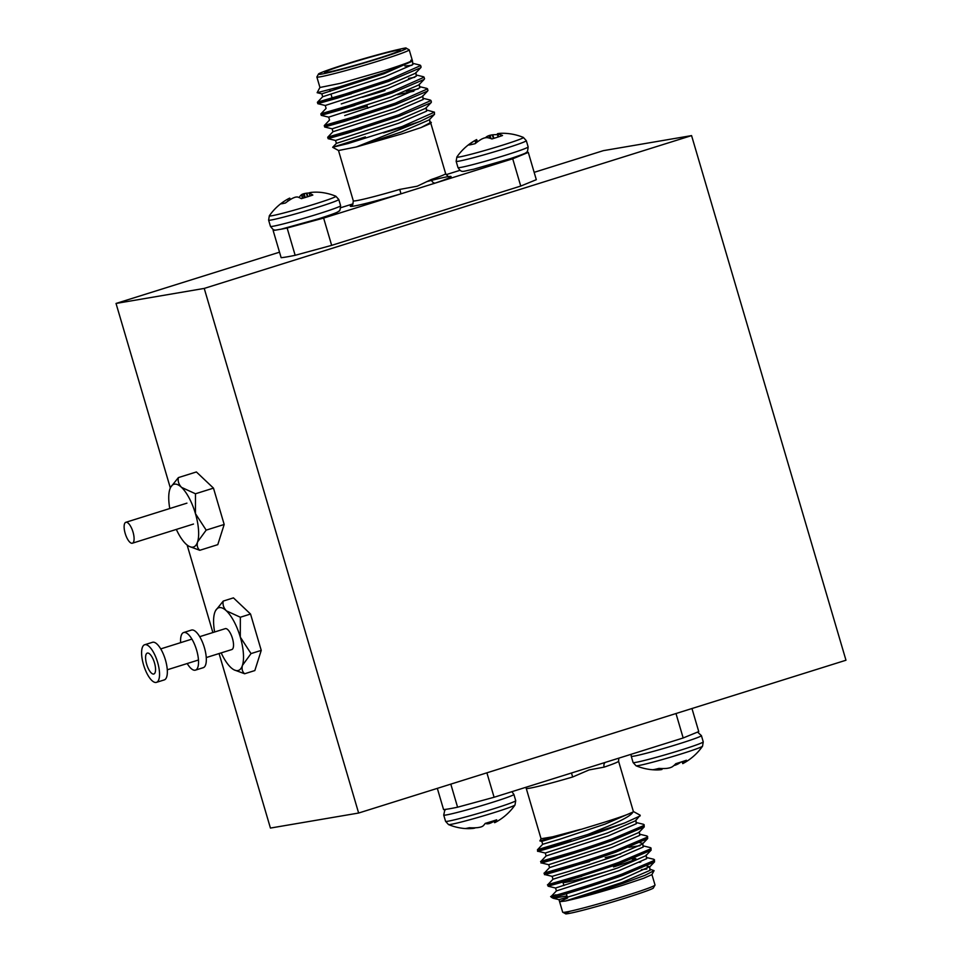 <?xml version="1.0" encoding="UTF-8"?>
<svg xmlns="http://www.w3.org/2000/svg" width="962" height="962" viewBox="0 0 962 962"><rect width="100%" height="100%" fill="white"/><g stroke="black" fill="none" stroke-linecap="round" stroke-linejoin="round"><path stroke-width="1.44" d="M132.203 543.241A10.955 3.944 72.6 0 1 125.264 533.682A10.955 3.944 72.6 0 1 125.83 522.306A10.955 3.944 72.6 0 1 126.022 522.258A10.955 3.944 72.6 0 1 132.948 531.83A10.955 3.944 72.6 0 1 132.383 543.205A10.955 3.944 72.6 0 1 132.203 543.241M163.925 679.99A19.709 7.095 -107.4 0 0 164.261 679.918A19.709 7.095 -107.4 0 0 165.284 659.439A19.709 7.095 -107.4 0 0 152.814 642.219A19.709 7.095 -107.4 0 0 152.477 642.303L144.673 644.744A19.709 7.095 -107.4 0 0 143.663 665.211A19.709 7.095 -107.4 0 0 156.133 682.443A19.709 7.095 -107.4 0 0 156.469 682.359A19.709 7.095 -107.4 0 0 157.479 661.892A19.709 7.095 -107.4 0 0 145.009 644.66A19.709 7.095 -107.4 0 0 144.673 644.744M221.188 652.885A32.852 11.821 -107.4 0 0 230.7 667.363A32.852 11.821 -107.4 0 0 234.187 669.901A32.852 11.821 -107.4 0 0 242.448 665.367A32.852 11.821 -107.4 0 0 240.296 637.097A32.852 11.821 -107.4 0 0 226.395 610.846A32.852 11.821 -107.4 0 0 219.288 607.623A32.852 11.821 -107.4 0 0 215.596 610.593A32.852 11.821 -107.4 0 0 214.646 612.842A32.852 11.821 -107.4 0 0 214.634 631.986M215.596 610.593L223.244 601.07C222.511 604.569 223.569 607.828 226.395 610.846L240.344 617.231L240.296 637.097L251.034 653.583L242.448 665.367C241.546 668.915 242.28 671.716 244.637 673.761L234.187 669.901M147.487 653.054A10.955 3.944 -107.4 0 0 147.294 653.102A10.955 3.944 -107.4 0 0 146.729 664.477A10.955 3.944 -107.4 0 0 153.655 674.049A10.955 3.944 -107.4 0 0 153.848 674.001A10.955 3.944 -107.4 0 0 154.413 662.626A10.955 3.944 -107.4 0 0 147.487 653.054M231.638 649.591A10.955 3.944 -107.4 0 0 231.818 649.554A10.955 3.944 -107.4 0 0 232.383 638.179A10.955 3.944 -107.4 0 0 225.457 628.607A10.955 3.944 -107.4 0 0 225.276 628.655A10.955 3.944 -107.4 0 0 225.096 628.727M223.244 601.07L233.441 597.871L250.541 614.033L261.243 650.384L254.834 670.562L244.637 673.761M240.344 617.231L250.541 614.033M251.034 653.583L261.243 650.384M176.335 529.425A32.852 11.821 -107.4 0 0 185.834 543.903A32.852 11.821 -107.4 0 0 189.334 546.44A32.852 11.821 -107.4 0 0 197.595 541.895A32.852 11.821 -107.4 0 0 195.442 513.636A32.852 11.821 -107.4 0 0 181.541 487.373A32.852 11.821 -107.4 0 0 174.423 484.163A32.852 11.821 -107.4 0 0 170.743 487.133A32.852 11.821 -107.4 0 0 169.793 489.381A32.852 11.821 -107.4 0 0 169.781 508.525M170.743 487.133L178.391 477.597C177.657 481.108 178.716 484.367 181.541 487.373L195.478 493.771L195.442 513.636L206.181 530.122L197.595 541.895C196.693 545.454 197.426 548.256 199.783 550.3L189.334 546.44M178.391 477.597L196.392 471.957L213.48 488.131L224.182 524.47L217.785 544.648L199.783 550.3M195.478 493.771L213.48 488.131M206.181 530.122L224.182 524.47M202.91 667.772A19.709 7.095 -107.4 0 0 203.259 667.688A19.709 7.095 -107.4 0 0 204.269 647.222A19.709 7.095 -107.4 0 0 191.799 630.002A19.709 7.095 -107.4 0 0 191.462 630.074L183.658 632.527A19.709 7.095 -107.4 0 0 180.652 642.64M187.205 663.539A19.709 7.095 -107.4 0 0 195.118 670.213A19.709 7.095 -107.4 0 0 195.454 670.129A19.709 7.095 -107.4 0 0 196.476 649.663A19.709 7.095 -107.4 0 0 183.995 632.443A19.709 7.095 -107.4 0 0 183.658 632.527M534.163 172.342L603.366 150.649L691.57 135.606L845.971 660.233L358.634 813.034L204.233 288.42L691.57 135.606M170.334 487.95L116.029 303.451L279.521 252.188M358.634 813.034L270.43 828.066L219.071 653.547M212.879 632.539L187.121 545.009M116.029 303.451L204.233 288.42M376.515 58.898A39.418 1.792 -16.4 0 0 400.228 50.168A39.418 1.792 -16.4 0 0 348.316 63.708A39.418 1.792 -16.4 0 0 324.603 72.427A39.418 1.792 -16.4 0 0 376.515 58.898M412.289 60.305L409.199 49.808A48.124 2.189 163.6 0 1 380.243 60.462A48.124 2.189 163.6 0 1 316.859 76.984L319.949 87.482L340.524 83.309L383.333 70.96C406.06 63.708 415.223 60.137 410.834 60.233M412.602 63.3L420.021 65.091L421.14 66.943L420.695 67.773L388.852 81.277L337.434 98.124C307.912 106.481 312.566 105.026 351.407 93.783M420.827 67.653L415.488 73.244L387.566 85.353L325.252 105.483L317.833 103.704L317.4 102.273L322.679 96.741L384.992 76.611L412.914 64.502L412.433 60.822M420.719 65.536L388.444 79.87L337.013 96.717C307.491 105.062 312.157 103.619 350.986 92.376M383.561 132.876A54.75 2.489 -16.4 0 0 402.356 127.164A54.75 2.489 -16.4 0 0 420.069 121.392L434.427 114.406L434.451 112.169L402.164 126.503L348.136 143.53L332.708 147.246L365.38 136.905M422.895 98.268L430.315 100.06L431.433 101.924L430.988 102.754L399.146 116.258L347.727 133.105C318.206 141.45 322.859 140.007 361.7 128.764M431.12 102.621L425.781 108.213L397.859 120.322L335.546 140.464L328.126 138.672L327.705 137.241L361.279 127.345C322.45 138.588 317.785 140.031 347.306 131.686L398.737 114.839L431.012 100.505M419.456 86.616L426.887 88.408L428.006 90.26L427.561 91.089L395.719 104.593L344.3 121.44C314.766 129.798 319.432 128.343 358.273 117.099M427.693 90.969L422.354 96.561L394.432 108.67L332.118 128.8L324.699 127.02L324.278 125.577L357.852 115.693C319.011 126.936 314.358 128.379 343.879 120.034L395.298 103.187L427.585 88.853M416.029 74.952L423.448 76.744L424.567 78.607L424.134 79.437L392.292 92.941L340.861 109.788C311.339 118.134 316.005 116.691 354.834 105.447M424.254 79.305L418.915 84.896L390.993 97.006L328.691 117.148L321.26 115.356L320.839 113.925L354.942 103.884M424.158 77.188L391.871 91.522L340.452 108.369C310.918 116.715 315.584 115.272 354.425 104.028M426.322 109.933L434.451 112.169M397.246 94.733L413.864 91.198M406.204 91.234L418.157 88.973M408.537 78.403L414.718 77.321M319.937 87.434L317.135 92.701L339.634 86.82L384.487 72.583L412.53 61.087L412.265 60.257M332.696 147.33L338.564 150.517L356.313 146.97L420.069 121.392M429.593 119.12L430.074 122.787L421.128 127.537L430.796 123.364L431.313 122.427L421.128 127.537L401.863 133.91L356.313 146.97L401.286 131.986L429.208 119.877L434.547 114.286M429.761 121.585L431.313 122.427M338.492 150.481L353.294 200.805A48.124 2.189 -16.4 0 0 399.735 189.418L417.243 186.195L431.229 179.545A48.124 2.189 -16.4 0 0 445.634 173.629L430.832 123.304M280.7 229.281A136.857 6.241 -16.4 0 0 287.133 228.018L323.629 218.073L400.998 193.819L512.71 158.79L528.294 152.405A136.857 6.241 -16.4 0 0 525.998 152.669M353.054 203.848L340.788 207.696M274.326 229.918L273.112 230.411A136.857 6.241 -16.4 0 0 276.31 230.014M459.992 170.322L446.103 174.675M323.629 218.073L331.662 245.358L295.154 255.303A136.857 6.241 163.6 0 1 281.144 257.696L273.112 230.411M528.294 152.405L536.315 179.69L520.743 186.063L512.71 158.79M331.662 245.358L520.743 186.063M287.133 228.018L295.154 255.303M404.894 66.029L411.904 65.272M412.53 61.087L384.139 73.689L321.825 93.831L322.679 96.741M343.843 112.662L367.219 106.337M415.861 72.487L416.342 76.154L388.42 88.263L341.269 103.92M419.3 84.139L419.781 87.819L391.859 99.928L344.709 115.584M422.727 95.803L423.208 99.471L395.286 111.58L332.972 131.722L327.705 137.241M426.154 107.455L426.635 111.135L398.713 123.244L336.399 143.374L332.708 147.246M362.229 97.258A37.229 1.696 -16.4 0 0 384.992 90.512M399.735 189.418L400.998 193.819A52.501 2.393 163.6 0 1 352.248 204.954M426.659 181.65A52.501 2.393 163.6 0 1 435.353 183.045A4.377 2.97 71.2 0 1 431.229 179.545M268.614 220.13A36.568 1.671 163.6 0 0 271.14 220.009A36.568 1.671 163.6 0 0 316.787 207.576A36.568 1.671 163.6 0 0 338.78 199.483L335.834 196.224A34.716 1.587 163.6 0 1 315.031 203.98A34.716 1.587 163.6 0 1 269.336 215.789L268.614 220.13L270.454 226.371A36.568 1.671 163.6 0 0 272.98 226.262A36.568 1.671 163.6 0 0 318.614 213.817A36.568 1.671 163.6 0 0 340.62 205.724C340.199 209.752 339.682 211.508 339.081 210.991C337.518 211.977 339.43 212.097 318.326 218.867L280.94 229.233C273.22 230.339 274.543 231.373 270.454 226.371M319.192 192.256A20.214 0.926 163.6 0 1 319.468 192.256A20.214 0.926 163.6 0 1 319.6 192.292A55.327 51.142 93.4 0 0 311.628 192.352L311.183 192.412A55.099 39.466 83.5 0 0 309.644 192.689L309.259 192.845A55.099 1.094 78.7 0 0 309.283 193.182L309.391 193.266A55.327 20.058 78 0 1 312.83 195.058A20.214 0.926 163.6 0 1 307.467 196.801A20.214 0.926 163.6 0 1 301.346 198.665A55.327 19.625 -112.8 0 0 297.535 196.994L297.222 196.97A55.099 37.602 -115.7 0 0 295.695 197.102L294.781 197.354A55.099 54.593 173.8 0 0 292.761 198.184L292.292 198.412A55.327 51.142 93.4 0 0 285.486 202.982A20.214 0.926 163.6 0 1 280.868 203.776A55.327 51.587 -113.5 0 1 287.518 199.23L287.915 199.014A55.099 39.911 -110.9 0 1 289.321 198.28L289.718 198.124A55.099 1.539 -111.3 0 1 289.827 198.232L289.766 198.316M298.905 197.463A20.214 0.926 163.6 0 1 299.122 197.402A55.327 20.058 78 0 1 301.623 194.601L301.876 194.444A55.099 38.047 78 0 1 303.283 193.867L304.196 193.615A55.099 55.026 133.7 0 1 306.337 193.23L306.866 193.17A55.327 51.587 -113.5 0 1 309.259 193.001M309.283 193.194L309.944 196.007M288.143 201.01L287.518 199.23L288.528 200.745M456.144 161.327A36.568 1.671 163.6 0 0 461.159 160.726A36.568 1.671 163.6 0 0 509.307 147.186A36.568 1.671 163.6 0 0 526.31 140.68L523.364 137.422A34.716 1.587 163.6 0 1 507.299 143.663A34.716 1.587 163.6 0 1 473.112 153.716A34.716 1.587 163.6 0 1 456.866 156.998L456.144 161.327L457.984 167.58A36.568 1.671 163.6 0 0 462.999 166.979A36.568 1.671 163.6 0 0 511.147 153.427A36.568 1.671 163.6 0 0 528.15 146.921C527.729 150.95 527.212 152.705 526.599 152.188C527.837 152.429 522.378 154.593 510.221 158.67L473.304 169.312C462.253 171.224 461.916 173.497 457.984 167.58M523.364 137.422A55.363 55.363 0 0 0 503.847 133.285A55.327 47.354 87.7 0 0 499.326 133.405L498.929 133.453A55.099 32.973 81.8 0 0 497.643 133.67L497.402 133.79A55.099 7.612 78.3 0 1 497.763 134.031L497.955 134.091A55.327 27.958 77.9 0 1 502.537 135.51A20.214 0.926 163.6 0 1 497.763 137.121A20.214 0.926 163.6 0 1 491.931 138.949A55.327 27.513 -113.7 0 0 487 137.626L486.628 137.626A55.099 43.422 -117.9 0 0 484.884 137.843L483.91 138.107A55.099 54.112 118.1 0 0 481.914 138.949L481.469 139.189A55.327 47.354 87.7 0 0 475.204 143.651A20.214 0.926 163.6 0 1 468.819 144.997A55.327 47.787 -111.8 0 1 474.879 140.572L475.228 140.368A55.099 33.405 -110.7 0 1 476.382 139.706L477.513 141.823L476.635 139.574M477.38 141.474A20.214 0.926 163.6 0 1 477.765 141.342A20.214 0.926 163.6 0 1 478.487 141.113M485.365 137.77A55.327 27.958 77.9 0 1 487.205 136.351L487.53 136.195A55.099 43.855 78.4 0 1 489.153 135.534L490.115 135.257A55.099 54.545 -123.8 0 1 492.243 134.86L492.748 134.8A55.327 47.787 -111.8 0 1 497.558 134.656M497.643 133.67L498.051 137.025M476.382 139.706L477.284 141.991M563.215 881.998L563.01 882.358A39.418 1.792 -16.4 0 0 562.998 882.443A39.418 1.792 -16.4 0 0 614.91 868.914A39.418 1.792 -16.4 0 0 615.031 868.878M649.771 869.131L654.076 870.646L651.899 874.626L643.578 878.306L622.967 885.172C598.773 892.676 579.617 897.955 565.488 901.009L559.583 901.695L567.58 898.027M555.904 894.792C534.776 901.454 581.301 888.575 622.173 874.037L654.016 860.533L653.763 859.258L646.332 857.479M566.979 895.947L553.27 898.28L554.629 897.125C563.491 894.804 596.729 884.679 622.594 875.456L654.437 861.952L654.461 859.715M640.74 862.06L639.261 862.337M571.416 841.329L538.431 850.949C530.808 853.691 573.881 841.293 608.874 828.823L624.867 822.895A54.75 2.489 163.6 0 1 608.669 828.162A54.75 2.489 163.6 0 1 587.77 834.487L538.023 849.53L571.007 839.91L537.421 849.807L537.83 851.238L545.262 853.029L607.575 832.888L635.497 820.79L640.187 815.223L633.381 811.519M574.434 851.574L541.45 861.194C533.826 863.924 576.899 851.538 611.88 839.068L643.722 825.564L643.47 824.29L636.038 822.498M574.855 852.993L541.871 862.613C534.235 865.343 577.308 852.957 612.301 840.487L644.143 826.971L644.167 824.735M577.861 863.227L544.877 872.847C537.253 875.588 580.327 863.191 615.319 850.721L647.161 837.217L646.897 835.942L639.477 834.162M578.282 864.646L545.298 874.266C537.674 877.007 580.747 864.61 615.728 852.14L647.57 838.636L647.594 836.399M581.301 874.891L548.316 884.511C540.68 887.241 583.754 874.855 618.746 862.385L650.589 848.881L651.033 848.051L650.324 847.606L642.905 845.814M581.709 876.31C542.881 887.541 538.215 888.996 567.736 880.651L619.167 863.804L651.009 850.288L651.033 848.051M620.694 853.931L605.218 857.611M589.514 861.615L578.799 864.501M635.882 820.021L636.363 823.7L608.441 835.81L546.127 855.939L540.86 861.459L541.281 862.902L548.701 864.694L611.014 844.552L638.936 832.443L644.275 826.851M639.309 831.685L639.79 835.353L611.868 847.462L549.555 867.604L544.276 873.135L544.696 874.554L552.128 876.346L569.312 871.247L614.441 856.204L642.363 844.107L642.736 843.337L639.971 842.76M642.736 843.337L643.217 847.017L615.295 859.126L552.982 879.256L547.715 884.775L548.136 886.218L555.567 888.01L617.869 867.868L645.791 855.759L651.13 850.167M654.076 870.646L644.985 875.324L623.099 883.332C598.4 891.546 579.196 897.438 565.488 901.009L622.161 882.443L650.084 870.333L649.603 866.654L646.837 866.077M633.381 811.567L632.9 812.072C631.673 815.079 623.196 819.889 607.491 826.502L587.77 834.487M624.867 822.895L640.151 815.908M541.041 838.696L539.898 840.908L580.471 829.4L552.477 836.856L541.053 838.744L526.238 788.371A48.124 2.189 163.6 0 0 572.667 776.995L589.057 769.937L604.16 767.123A4.377 2.97 71.2 0 1 605.555 762.313M541.834 841.365L542.688 844.287L559.872 839.189L605.002 824.145L632.9 812.072C629.773 813.828 620.286 817.219 604.437 822.221L541.834 841.377L539.898 840.908M691.967 708.525L698.749 731.589L683.176 737.974L605.326 762.385L494.095 797.257L457.587 807.202A136.857 6.241 163.6 0 1 443.578 809.595L437.325 788.359M450.805 784.138L457.587 807.202M486.892 772.823L494.095 797.257M683.176 737.974L675.985 713.527M646.175 855.002L646.656 858.669L618.734 870.778L556.421 890.92L551.142 896.452L551.37 897.221A54.75 2.489 -16.4 0 0 551.454 897.318A54.75 2.489 -16.4 0 0 554.629 897.125M646.813 869.035L641.413 869.66M639.958 845.718L628.859 847.33M553.27 898.28L558.994 899.662L576.166 894.564L621.308 879.521L649.603 866.654M632.118 859.054A37.229 1.696 163.6 0 1 635.846 858.645A37.229 1.696 163.6 0 1 613.515 866.954M571.464 773.003L572.667 776.995M661.82 768.542L661.748 769.528A55.099 32.973 -98.2 0 1 660.461 769.756L660.064 769.792A55.327 47.354 -92.3 0 1 655.543 769.913A55.327 47.354 -92.3 0 1 652.693 769.732A20.214 0.926 -16.4 0 0 655.014 769.347A20.214 0.926 -16.4 0 0 659.066 768.385A55.327 47.787 68.2 0 0 666.654 768.397L667.159 768.337A55.099 54.545 56.2 0 0 669.287 767.941L670.249 767.664A55.099 43.855 -101.6 0 0 671.873 767.015L672.185 766.846A55.327 27.958 -102.1 0 0 675.793 763.684A20.214 0.926 -16.4 0 0 681.625 761.856A20.214 0.926 -16.4 0 0 686.411 760.257A55.327 27.513 66.3 0 1 683.14 763.299L682.996 763.407A55.099 7.167 68.2 0 1 682.779 763.612L683.02 763.503M703.246 741.87A36.568 1.671 -16.4 0 1 686.243 748.376A36.568 1.671 -16.4 0 1 638.107 761.928A36.568 1.671 -16.4 0 1 633.092 762.517L636.038 765.776A34.716 1.587 -16.4 0 0 686.423 752.284A34.716 1.587 -16.4 0 0 702.537 746.211L703.246 741.87L701.418 735.629L697.546 732.082M661.988 769.408L661.555 768.542M680.916 762.084A55.327 47.354 -92.3 0 1 677.933 764.02L677.476 764.249A55.099 54.112 -61.9 0 1 675.48 765.091L674.518 765.355A55.099 43.422 62.1 0 1 674.037 765.427M496.548 821.716A55.363 55.363 0 0 0 515.007 805.002A34.716 1.587 -16.4 0 1 494.155 812.589A34.716 1.587 -16.4 0 1 448.508 824.578L448.508 824.578A55.363 55.363 0 0 0 464.874 828.535A20.214 0.926 -16.4 0 0 466.113 828.414A20.214 0.926 -16.4 0 0 469.36 827.717A55.327 51.587 66.5 0 0 477.477 827.633L477.994 827.573A55.099 55.026 -46.3 0 0 480.146 827.176L481.06 826.935A55.099 38.047 -102 0 0 482.467 826.346L482.72 826.202A55.327 20.058 -102 0 0 485.209 823.4A20.214 0.926 -16.4 0 0 491.341 821.536A20.214 0.926 -16.4 0 0 496.705 819.804A55.327 19.625 67.2 0 1 494.576 822.486L494.516 822.57A55.099 1.539 68.7 0 0 494.624 822.678L495.009 822.522A55.099 39.911 69.1 0 0 496.416 821.788L496.416 821.788M475.084 827.945L475.06 827.801A55.099 1.094 -101.3 0 1 475.084 827.945L474.699 828.114A55.099 39.466 -96.5 0 1 473.16 828.39L472.715 828.45A55.327 51.142 -86.6 0 1 465.139 828.535M493.891 820.73L494.516 822.57M493.987 821.235A55.327 51.142 -86.6 0 1 492.051 822.378L491.582 822.618A55.099 54.593 -6.2 0 1 489.562 823.448L488.648 823.7A55.099 37.602 64.3 0 1 487.109 823.833L486.808 823.809A55.327 19.625 67.2 0 1 485.437 823.34M409.199 49.808L405.988 48.1C408.453 46.705 372.15 55.616 345.947 64.117A45.935 2.092 -16.4 0 0 321.512 74.122A45.935 2.092 -16.4 0 0 378.848 58.502A45.935 2.092 -16.4 0 0 403.306 48.485A45.935 2.092 -16.4 0 0 345.983 64.105C324.699 70.851 319.54 73.184 318.626 73.821L316.859 76.984M302.417 198.34L301.623 194.601M304.269 197.787L303.283 193.867M301.876 194.444L302.693 198.256M307.455 196.801L306.337 193.23M304.196 193.615L305.182 197.511M306.866 193.17L307.948 196.645M289.935 199.819L289.321 198.28M289.718 198.124L290.296 199.591M290.344 199.567L289.827 198.232L290.344 199.567M487.518 137.71L487.205 136.351M489.886 138.263L489.153 135.534M487.53 136.195L487.89 137.782M493.422 138.492L492.243 134.86M490.115 135.257L491.017 138.612M492.748 134.8L493.903 138.336M475.805 143.146L474.879 140.572M475.228 140.368L476.13 142.881M498.352 136.929L497.763 134.031M497.955 134.091L498.52 136.869M558.994 899.662L562.674 912.192A48.124 2.189 -16.4 0 0 626.058 895.67A48.124 2.189 -16.4 0 0 655.014 885.016L653.246 888.179C652.332 888.816 647.173 891.149 625.925 897.883A45.935 2.092 163.6 0 1 576.767 911.76A45.935 2.092 163.6 0 1 570.418 911.146M633.393 811.567L618.566 761.195A48.124 2.189 163.6 0 1 604.16 767.123M633.092 762.517L631.252 756.276A36.568 1.671 -16.4 0 0 636.267 755.675A36.568 1.671 -16.4 0 0 684.403 742.135A36.568 1.671 -16.4 0 0 701.418 735.629M660.172 768.47L660.461 769.756M660.064 769.792L659.764 768.446M677.693 763.106L677.933 764.02M677.476 764.249L677.212 763.251M675.228 764.297L675.48 765.091M682.467 761.579L683.14 763.299M682.996 763.407L682.311 761.639M682.767 763.624L682.01 761.736L682.779 763.612M448.508 824.578L445.562 821.32A36.568 1.671 -16.4 0 0 448.088 821.199A36.568 1.671 -16.4 0 0 493.722 808.765A36.568 1.671 -16.4 0 0 515.716 800.673L513.888 794.42L511.88 791.678M445.562 821.32L443.722 815.079A36.568 1.671 -16.4 0 0 446.248 814.958A36.568 1.671 -16.4 0 0 491.883 802.524A36.568 1.671 -16.4 0 0 513.888 794.42M448.496 808.934A31.602 1.443 -16.4 0 0 450.204 808.645M472.715 828.45L472.57 827.849M491.774 821.392L492.051 822.378M491.582 822.618L491.281 821.548M489.153 822.209L489.562 823.448M488.648 823.7L488.239 822.486M486.772 822.931L487.109 823.833M486.808 823.809L486.507 823.015M125.83 522.306L186.929 503.15M132.383 543.205L193.482 524.049M164.261 679.918L156.469 682.359M160.726 648.893L191.907 639.117M199.711 636.676L225.276 628.655M167.268 669.792L198.461 660.004M206.265 657.563L231.818 649.554M203.259 667.688L195.454 670.129M325.252 105.483L326.106 108.393L320.839 113.925M328.679 117.148L329.545 120.058L324.278 125.577M332.118 128.8L332.972 131.71M335.546 140.464L336.399 143.374M321.825 93.831L317.135 92.701M332.167 98.16L331.048 94.324M330.182 91.414L329.665 89.646M367.773 108.213L366.919 105.303M353.294 200.805C352.91 204.425 352.465 205.892 351.96 205.195M445.634 173.629C447.931 176.467 449.098 177.453 449.146 176.587M335.834 196.224A55.363 55.363 0 0 0 319.468 192.256M338.78 199.483L340.62 205.724M287.782 199.086A55.363 55.363 0 0 0 269.336 215.789M526.31 140.68L528.15 146.921M476.443 139.67A55.363 55.363 0 0 0 456.866 156.998M498.027 137.037L497.39 133.766M562.998 882.443L563.924 885.581M566.329 893.746L567.352 897.245M651.935 874.566L655.014 885.016M553.174 898.255L551.454 897.318M556.421 890.92L555.555 887.998M552.982 879.256L552.128 876.346M549.555 867.604L548.701 864.682M546.127 855.939L545.262 853.029M542.7 844.275L537.421 849.807M649.302 867.351L654.569 861.82M642.436 844.023L647.703 838.503M625.925 897.883C602.116 905.338 572.618 913.419 565.909 913.9L562.674 912.192M618.566 761.195L618.819 758.152M525.769 787.325L526.238 788.371M636.038 765.776A55.363 55.363 0 0 0 655.543 769.913M631.252 756.276L631.072 754.304M682.96 763.527A55.363 55.363 0 0 0 702.537 746.211M661.832 768.542L662.012 769.432M443.722 815.079L444.745 810.341L445.875 809.331M515.007 805.002L515.716 800.673"/></g></svg>
